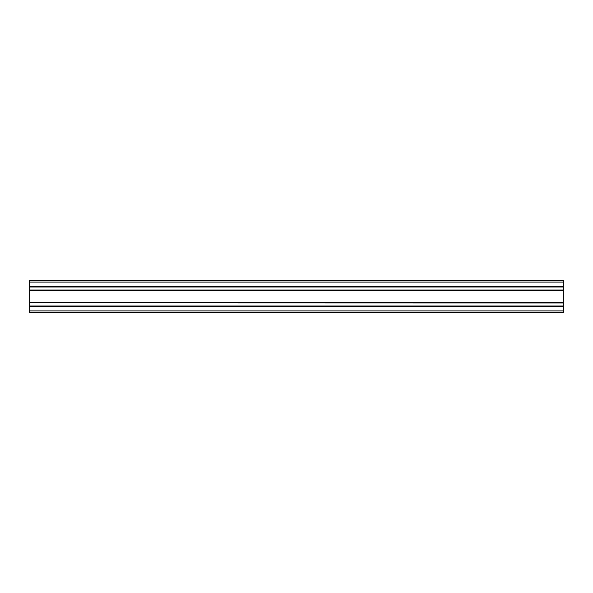 <?xml version="1.0" encoding="UTF-8"?>
<svg xmlns="http://www.w3.org/2000/svg" width="593" height="593" viewBox="0 0 593 593"><rect width="100%" height="100%" fill="white"/><g stroke="black" fill="none" stroke-linecap="round" stroke-linejoin="round"><path stroke-width="0.89" d="M29.65 290.362L29.65 280.489L563.35 280.489L29.65 280.489L563.35 280.489L563.35 302.904L29.65 302.904L29.65 290.362L563.35 290.362M29.65 290.096L563.35 290.096L29.65 290.096M29.65 286.893L563.35 286.893M29.65 280.489L563.35 280.489M29.65 303.001L29.65 312.511L563.35 312.511L29.65 312.511L563.35 312.511L563.35 302.904L29.65 302.904L563.35 303.001M29.65 306.107L563.35 306.107M29.65 312.511L563.35 312.511M29.65 289.999L563.35 289.999M29.65 286.99L563.35 286.99M29.65 286.627L563.35 286.627M29.65 282.09L563.35 282.09M29.65 302.638L563.35 302.638M29.65 306.01L563.35 306.01M29.65 306.373L563.35 306.373M29.65 310.91L563.35 310.91"/></g></svg>
